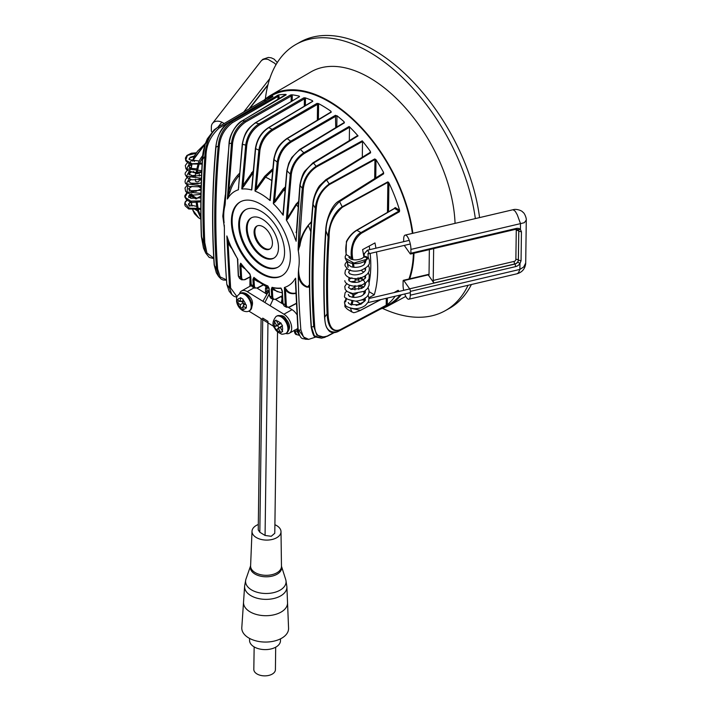 <?xml version="1.0" encoding="UTF-8"?>
<svg xmlns="http://www.w3.org/2000/svg" width="711" height="711" viewBox="0 0 711 711"><rect width="100%" height="100%" fill="white"/><g stroke="black" fill="none" stroke-linecap="round" stroke-linejoin="round"><path stroke-width="1.07" d="M364.076 299.66L364.041 298.887M366.414 259.737L367.205 259.062L365.978 257.213L364.165 257.018M363.988 264.874L365.747 261.479L365.703 260.262M365.365 270.18L365.641 268.091M350.372 269.913L348.63 271.904L349.741 274.028M364.672 278.836L365.498 275.273M349.705 277.77L348.799 278.685L348.959 280.872M363.677 287.395L365.445 284L365.392 282.774M349.599 285.28L348.479 287.662M365.063 292.701L365.338 290.603M348.328 294.416L349.439 296.549M356.149 305.437L360.966 304.13L364.361 301.348L365.196 297.785M345.146 258.155L353.962 263.043L367.089 259.168L365.978 257.213M355.18 278.676A1.884 1.102 0.8 0 0 355.136 278.899A1.884 1.102 0.8 0 0 357.749 279.947A1.884 1.102 0.8 0 0 358.904 278.943A1.884 1.102 0.8 0 0 357.9 277.948M367.374 258.786L368.182 256.529L367.996 254.12L369.045 252.956L368.005 250.459L366.974 251.045L368.005 250.459L367.383 250.21L409.243 240.362M369.045 252.956L367.987 253.543L369.045 252.956M366.316 259.817L367.089 259.168M404.266 245.411A1.884 0.595 -103.2 0 0 404.328 245.508L410.123 253.729A1.884 0.595 -103.2 0 0 410.576 254.031A1.884 0.595 -103.2 0 0 410.869 253.223L410.922 249.41A9.421 2.986 -103.2 0 0 408.976 239.66A9.421 2.986 -103.2 0 0 405.146 235.11A9.421 2.986 -103.2 0 0 403.679 239.145L403.644 241.678M429.364 249.614L429.026 274.482A1.884 0.595 76.8 0 1 428.733 275.29A1.884 0.595 76.8 0 1 428.28 274.979L433.923 282.987A1.884 0.595 76.8 0 1 433.221 280.436L433.657 248.601M404.728 293.972A9.421 2.986 -103.2 0 0 408.834 299.224A9.421 2.986 -103.2 0 0 410.3 295.189L410.354 291.377A1.884 0.595 -103.2 0 0 409.643 288.826L403.857 280.605A1.884 0.595 -103.2 0 0 403.404 280.303A1.884 0.595 -103.2 0 0 403.11 281.103L403.057 284.924A9.421 2.986 -103.2 0 0 403.679 290.346M405.146 235.11L513.36 209.647C516.23 208.741 521.865 210.456 522.905 212.251C524.638 212.98 526.602 218.517 526.282 220.028L524.336 222.694L520.505 223.627L517.279 214.811L515.253 211.274L513.146 209.789L513.653 209.674M433.923 282.987L514.808 263.959A3.768 2.808 144.8 0 0 518.328 260.093L518.772 231.173L518.381 260.164L517.804 262.021L519.963 263.55L519.883 269.407L518.488 272.722L517.066 273.762C521.963 272.34 524.825 269.096 525.642 264.03L525.705 262.999L523.731 266.963L519.883 269.407L410.3 295.189M514.106 261.408A1.884 0.595 -103.2 0 0 514.808 263.959L514.88 264.065A1.884 0.595 76.8 0 1 515.582 266.616A5.652 4.213 -35.2 0 0 519.963 263.55L521.056 260.724A1.884 1.102 -179.2 0 1 520.843 260.777L518.328 260.093A1.884 1.102 0.8 0 0 515.866 259.471A1.884 1.404 144.8 0 1 514.106 261.408L433.221 280.436M521.447 231.724L520.425 229.493L518.239 229.653L518.772 231.173L521.234 231.786A1.884 1.102 0.8 0 0 521.447 231.724L521.056 260.724M410.869 253.223L516.106 228.471A1.884 0.595 76.8 0 1 515.813 229.28L518.239 229.653M381.016 308.823A120.594 68.514 -119.2 0 0 388.419 305.766A120.594 68.514 -119.2 0 0 401.271 294.781M409.696 278.819A120.594 68.514 -119.2 0 0 413.971 253.232M475.339 218.588A152.625 86.715 -119.2 0 0 403.181 78.219A152.625 86.715 -119.2 0 0 296.194 44.304L300.255 42.029A152.625 86.715 60.8 0 1 407.723 76.415A152.625 86.715 60.8 0 1 479.57 217.593M471.393 284.507A152.625 86.715 60.8 0 1 449.272 308.432L445.21 310.707A152.625 86.715 -119.2 0 0 468.069 285.289M296.194 44.304A152.625 86.715 -119.2 0 0 265.354 99.007M382.456 308.361A152.625 86.715 -119.2 0 0 445.21 310.707M412.869 233.288A120.594 68.514 -119.2 0 0 355.633 121.634A120.594 68.514 -119.2 0 0 270.687 95.283L310.911 71.918A121.341 68.94 60.8 0 1 401.217 103.308A121.341 68.94 60.8 0 1 455.058 223.361M270.687 95.283A120.594 68.514 -119.2 0 0 264.208 99.993M188.451 204.341L190.166 201.977M188.779 197.578L189.073 195.392L190.264 194.476M189.428 190.77L188.753 188.593L192.023 186.344M188.753 181.829L190.459 179.465M189.082 175.057L189.375 172.88L190.566 171.964M189.73 168.249L189.055 166.081L191.766 163.992M189.064 159.317L190.308 157.229L194.325 156.02M202.173 163.095L192.112 163.788L185.758 160.162L187.402 155.371L195.943 153.354M201.773 170.702L186.575 168.845L190.726 161.388M192.45 161.041L194.361 155.94L197.489 151.256L205.417 143.453M201.435 178.283L186.415 176.292L190.619 168.898M201.177 185.838L186.282 183.767L190.521 176.399M192.237 176.052L195.445 175.857M200.991 193.365L187.029 191.979L187.802 184.904M192.139 183.562L198.378 183.651M200.875 200.875L190.779 201.133L185.02 197.205L187.562 192.485L196.627 190.948M200.831 208.359L189.304 208.234L184.798 203.044L186.904 200.324M199.178 178.816L199.151 180.772A1.884 1.102 -179.2 0 1 198.982 181.225A1.884 1.102 -179.2 0 1 196.858 181.829A1.884 1.102 -179.2 0 1 195.383 180.727L195.401 179.136M275.975 64.719L274.73 63.288L268.349 59.555C265.381 58.693 263.008 59.129 261.239 60.853L262.848 59.297L268.269 57.458L271.22 57.813L274.117 59.129L277.299 62.541M224.116 123.563A9.421 6.977 -142.1 0 0 212.518 123.359A9.421 6.977 -142.1 0 0 211.371 126.789L211.318 130.611A1.884 1.395 -142.1 0 0 211.905 131.935M285.804 333.477A11.305 6.426 -119.2 0 0 289.333 333.228A11.305 6.426 -119.2 0 0 291.119 324.287A11.305 6.426 -119.2 0 0 283.938 314.209L247.232 291.652A11.305 6.426 -119.2 0 0 241.589 290.941A11.305 6.426 -119.2 0 0 239.527 293.821M257.142 288.204L266.403 293.901M275.486 299.482L282.854 304.006M288.488 307.472L292.061 309.667A11.305 6.426 60.8 0 1 296.754 314.404M241.589 290.941L249.712 286.4A11.305 6.426 60.8 0 1 251.472 285.92M248.788 311.071L273.966 326.545M297.793 328.473A11.305 6.426 60.8 0 1 297.456 328.686L289.333 333.228M285.049 188.433L275.424 201.648L274.544 201.302L273.326 203.479L277.21 162.099C278.854 152.998 283.334 146.039 290.657 141.231A118.55 67.349 -119.2 0 0 287.208 138.636L331.255 112.151L330.882 111.2A119.652 67.98 -119.2 0 0 324.651 107.103A119.652 67.98 -119.2 0 0 318.43 103.548L316.99 103.388L317.55 104.348L318.608 104.375L318.43 103.548M218.241 127.02L270.9 96.056A119.812 68.069 60.8 0 1 331.424 103.184A119.812 68.069 60.8 0 1 412.371 233.404M201.089 188.842L195.792 191.428M191.686 193.81L190.566 194.459L190.619 195.738L190.566 194.459M205.248 143.942L192.939 160.366L192.965 159.611L205.399 143.515M259.604 102.695L264.99 99.54A119.652 67.98 -119.2 0 1 272.731 96.269L272.731 96.474M272.722 96.723L228.898 122.319C220.961 128.638 216.642 136.93 215.957 147.195C212.331 188.362 211.798 227.698 214.349 265.221L216.34 272.846L218.641 276.508L216.553 269.042C213.647 229.902 214.207 188.93 218.224 146.128C219.041 135.988 223.494 127.829 231.608 121.67L278.472 94.963A119.652 67.98 -119.2 0 1 285.973 94.43L242.22 120.808C234.674 126.309 230.346 133.855 229.235 143.453C227.12 164.472 225.751 184.807 225.138 204.457L229.058 143.16C229.404 134.672 236.843 123.207 242.078 120.843M292.212 100.891L292.274 96.047L291.226 96.029L245.659 121.972C238.149 127.216 233.795 134.37 232.577 143.435L231.493 143.329C232.701 133.792 237.172 126.345 244.922 120.968L290.497 95.016L291.857 94.794A119.652 67.98 -119.2 0 1 299.198 96.118L299.535 96.643L255.498 122.807C248.157 127.927 243.811 135.108 242.46 144.351L238.407 188.877M305.375 105.584L305.463 98.873L304.406 98.856L259.622 124.807C252.467 129.66 248.183 136.468 246.77 145.222L245.695 145.115C247.117 135.934 251.543 128.833 258.964 123.821L303.766 97.851L305.179 97.834A119.652 67.98 -119.2 0 1 312.405 100.633L312.529 101.326M272.58 170.48L265.487 177.155L257.266 188.637L256.262 188.193L254.973 190.966L258.857 150.172C260.439 141.054 264.883 134.103 272.189 129.322A118.55 67.349 -119.2 0 0 268.731 127.642L312.778 101.344L312.405 100.633M266.803 293.323L267.016 287.404M298.904 334.188L298.078 331.406L297.02 331.388L299.447 335.379L296.665 334.597C295.429 334.659 294.621 333.263 294.23 330.393M258.36 281.867L253.969 279.29L253.889 277.539L256.013 280.027M269.522 295.883L269.149 289.288L267.869 285.973A0.755 0.507 111.5 0 0 267.967 286.186L268.927 288.977L269.309 295.572L270.624 298.051L269.522 295.883L271.709 297.18L271.247 289.386L272.029 287.315A0.755 0.542 -75.8 0 0 272.135 287.546L276.952 291.528L282.205 292.799M317.408 114.258L317.355 118.435L318.421 118.461L318.475 114.275L317.408 114.258L317.55 104.348L272.766 130.282C265.701 134.983 261.417 141.649 259.924 150.279L256.262 188.193L264.732 176.319L272.748 168.774M270.242 196.867L269.842 200.404L270.393 197.125M287.164 138.601L286.631 138.894L287.208 138.636C280.063 143.426 275.664 150.421 274.002 159.611L270.18 200.555M335.734 127.669L335.459 115.289L336.961 116.195L335.894 116.177L291.11 142.102C284.027 146.839 279.743 153.532 278.268 162.188L274.544 201.302L283.067 189.09L285.173 187.082M343.751 123.021L344.408 122.834L344.071 121.732L343.964 122.692M344.071 121.732A119.652 67.98 -119.2 0 0 336.881 115.68M283.378 210.474L282.809 214.784L283.218 215.193L283.458 210.74M287.066 170.347L283.218 215.193M296.363 232.701L299.873 185.162C301.313 177.857 303.037 173.084 305.063 170.853L312.876 162.872L357.464 135.668M296.052 232.559L296.256 231.866M298.22 202.902L296.496 204.635L288.293 218.046L287.511 217.824L286.48 220.33L288.293 218.046M295.625 240.105A54.258 30.831 -119.2 0 0 286.48 220.33M357.313 135.997L358.051 135.89A119.652 67.98 -119.2 0 0 349.137 126.487L349.501 127.296L304.175 153.576C296.967 158.517 292.683 165.405 291.323 174.231L287.511 217.824L296.078 204.101L298.309 201.844M300.078 185.473L296.096 241.251M329.406 184.567L329.211 183.953L374.759 158.935L374.955 159.54L329.406 184.567C321.399 190.637 317.026 198.547 316.297 208.287C312.582 249.277 312.049 288.586 314.689 326.207C315.16 335.29 319.372 338.56 327.344 336.027L324.678 337.378L316.804 335.13L313.684 326.26C311.027 288.613 311.56 249.268 315.293 208.234C316.324 198.182 320.963 190.086 329.211 183.953A118.55 67.349 -119.2 0 0 326.562 180.016L370.609 152.803L369.782 152.812L370.609 152.803L370.395 151.452L369.996 152.447M362.246 140.814L362.521 141.533L316.431 166.961C308.876 172.16 304.521 179.323 303.348 188.442L299.269 245.535L299.953 245.562L298.193 250.245L298.122 249.312C298.744 229.662 300.149 209.345 302.326 188.371C303.721 178.95 308.325 171.573 316.146 166.241L362.246 140.814A119.652 67.98 -119.2 0 1 370.395 151.452M311.382 222.33L308.121 225.405C303.295 231.786 300.344 238.496 299.269 245.535C298.664 250.325 298.291 251.587 298.122 249.312M308.121 225.405L311.427 221.619M310.778 231.706A65.51 37.221 -119.2 0 0 308.396 225.716C303.784 231.928 300.966 238.54 299.953 245.562M309.498 287.422L307.57 286.889C301.42 284.418 298.433 278.321 298.62 268.607A54.258 30.831 -119.2 0 0 298.193 250.245M298.62 268.607L298.318 273.442C298.851 280.943 301.837 285.538 307.276 287.244M295.456 284.142L295.403 281.494M281.858 289.724L281.076 288.266A0.755 0.604 83.6 0 1 280.907 288.035L282.374 291.75L283.014 303.739L284.133 305.934L286.417 307.232L285.262 305.019L284.373 287.626L285.484 289.564L286.266 289.261L284.524 287.431A54.258 30.831 -119.2 0 0 295.101 278.774M286.266 289.261C288.044 292.168 290.755 293.501 294.407 293.243L295.705 293.101M282.996 303.055L283.014 303.739L286.293 304.975C286.595 307.01 287.751 307.587 289.75 306.725L296.14 303.401M282.365 291.075L281.076 288.266L282.143 291.43L282.774 303.419L284.133 305.934M279.752 292.283L272.295 289.359L272.757 297.145L271.709 297.18L272.846 299.375L276.046 299.233L282.356 295.945M281.076 288.266A54.4 30.911 -119.2 0 1 272.135 287.546L272.295 289.359L271.247 289.386M282.347 295.696L276.215 298.896C274.215 299.758 273.068 299.171 272.757 297.145M295.723 293.474L293.972 293.661C290.204 293.936 287.377 292.568 285.484 289.564L286.293 304.975M298.122 329.433L305.366 339.218C303.082 337.823 300.851 341.324 297.9 329.806L295.403 281.485M295.589 278.188L298.149 330.126A102.011 57.955 60.8 0 0 300.886 329.957C299.162 308.734 298.309 289.901 298.318 273.442M315.586 337.112L308.672 339.36L303.473 336.978L300.886 329.957M309.463 284.72A65.51 37.221 -119.2 0 1 307.57 286.889L309.489 287.04M311.374 326.633L314.315 335.743L321.461 338.16L315.391 336.961C313.986 337.121 312.573 333.806 311.16 326.998C308.387 287.955 308.938 246.984 312.831 204.084C313.32 196.627 317.533 187.988 319.799 185.482L325.86 179.687L370.004 152.501M313.044 204.395L313.044 203.835L313.089 204.421C309.187 247.366 308.627 288.337 311.418 327.327A102.011 57.955 60.8 0 0 313.684 326.26L314.689 326.207M382.714 173.706L383.62 173.84L383.54 172.391A119.652 67.98 -119.2 0 0 376.012 159.735L374.759 158.935M383.54 172.391L382.927 173.351M379.621 309.525A119.652 67.98 -119.2 0 0 381.025 308.814A119.652 67.98 -119.2 0 0 382.314 308.094L337.796 331.664A118.55 67.349 -119.2 0 0 340.525 329.753C330.535 333.815 327.584 323.505 327.087 313.827C326.091 288.879 326.447 263.194 328.135 236.799C328.731 227.52 332.286 213.06 342.195 206.794L387.753 181.892L388.917 182.896A119.652 67.98 -119.2 0 1 399.6 210.26L398.942 211.087L399.422 211.745L361.401 233.261C353.998 239.1 351.056 247.241 352.567 257.684A118.408 67.278 -119.2 0 1 352.923 259.675M324.731 316.999L324.731 316.342L324.785 317.035C324.785 328.562 329.122 333.441 337.796 331.664L337.796 331.664M325.905 230.231L325.958 230.844C323.949 260.51 323.558 289.244 324.785 317.035A102.011 57.955 60.8 0 0 327.087 313.827L328.082 313.782C328.34 322.474 330.953 333.672 340.658 329.442L387.264 304.681A119.652 67.98 -119.2 0 0 395.147 296.229M394.116 208.75L357.055 230.222A18.841 10.878 -58.4 0 0 346.71 241.598L346.71 241.598C345.662 246.353 345.51 250.681 346.257 254.582L351.527 257.817C349.865 249.223 353.527 236.301 360.921 232.604L356.673 230.177C352.532 232.666 349.11 236.434 346.417 241.482L346.061 254.422M346.284 254.138L346.257 254.582M345.075 304.628L345.173 306.948L345.084 306.014L345.173 306.948L347.412 309.249L344.995 306.761M347.377 309.223L351.838 311.969L350.399 308.139M351.412 308.37L360.353 310.378L380.794 299.598M353.625 297.367A118.408 67.278 -119.2 0 0 353.989 294.887L349.634 292.834M346.541 298.371A110.338 62.684 60.8 0 1 345.617 301.917L345.644 301.144M394.054 292.612L397.867 290.417M398.018 291.679A119.652 67.98 -119.2 0 0 398.507 290.79L398.356 290.346M369.205 246.05A109.032 61.946 60.8 0 1 369.729 249.659M370.173 253.427A109.032 61.946 60.8 0 1 369.116 282.711M364.023 292.168L365.347 291.394M355.029 286.88L350.896 289.279M353.989 294.887L357.526 292.976M362.459 287.999L358.904 285.822M364.156 291.377A118.666 67.421 60.8 0 1 363.579 294.612M369.089 291.634L374.27 294.816L368.813 297.758M374.27 294.816A118.959 67.589 -119.2 0 0 376.483 251.943M375.923 248.201A118.959 67.589 -119.2 0 0 374.981 242.931L362.583 249.614A118.666 67.421 60.8 0 1 363.899 257.249M364.441 261.426A118.666 67.421 60.8 0 1 364.707 263.861M361.401 233.261L360.921 232.604L398.942 211.087L394.658 208.456L395.2 207.55L394.338 208.385M399.422 211.745L399.6 210.26M388.41 182.238L387.753 181.892M387.459 212.358L387.868 182.354L342.32 207.265C333.326 215.646 328.926 225.503 329.131 236.825C327.433 263.203 327.087 288.853 328.082 313.782M386.073 305.481L340.658 329.442M329.131 236.825L328.135 236.799A102.011 57.955 60.8 0 0 325.958 230.844C326.278 219.521 330.819 209.772 339.565 201.595L383.62 173.84M324.678 337.378L333.939 332.775L327.22 336.339M316.297 208.287L315.293 208.234A102.011 57.955 60.8 0 0 313.089 204.421C314.182 194.45 318.67 186.318 326.562 180.016L325.727 180.007M362.521 141.533L362.308 157.184M303.348 188.442L302.326 188.371A102.011 57.955 60.8 0 0 300.113 185.491C301.517 176.079 305.97 168.614 313.489 163.095L358.051 135.89M349.501 127.296L349.314 140.636M291.323 174.231L290.284 174.151C291.821 164.996 296.327 157.869 303.801 152.767L349.137 126.487M286.337 219.921L290.284 174.151A102.011 57.955 60.8 0 0 287.084 170.907C288.63 161.761 293.056 154.625 300.371 149.497L344.408 122.834M273.326 203.479L275.424 201.648M282.809 214.784A54.258 30.831 -119.2 0 0 273.539 203.826M331.255 112.151L330.677 112.409M252.929 173.066L244.22 185.687L243.109 185.216L253.098 171.147M312.778 101.344L312.316 101.673L312.778 101.344M305.463 98.873L305.179 97.834M304.299 106.223L304.406 98.856L303.766 97.851M246.77 145.222L243.109 185.216L241.767 188.922L245.695 145.115A102.011 57.955 60.8 0 0 242.46 144.351L242.478 143.818M239.34 175.448L238.461 176.417C234.47 181.065 231.644 186.246 229.991 191.961L228.782 191.535C230.417 185.731 233.297 180.407 237.412 175.564L239.509 173.28M239.305 175.946A65.51 37.221 -119.2 0 0 238.461 176.417L237.412 175.564M299.198 96.118L299.375 96.643M292.274 96.047L291.857 94.794M291.146 101.522L291.226 96.029L290.497 95.016M232.577 143.435L228.782 191.535L227.351 199.018L231.493 143.329A102.011 57.955 60.8 0 0 229.235 143.453L229.271 142.92L229.235 143.453M224.285 225.058L224.374 228.009C224.356 244.46 225.174 263.274 226.836 284.453L229.12 291.163L231.83 294.514L229.529 287.964L226.853 235.954L229.315 243.358L237.927 259.639M198.209 163.61C199 160.908 200.653 158.046 203.159 155.016M200.315 172.115L197.098 173.848L196.12 173.262L197.098 173.848A109.583 62.257 60.8 0 1 199.231 163.832M202.742 157.291L199.249 163.788M202.555 157.229L202.644 156.376M200.893 218.304L197.569 210.945A110.338 62.684 60.8 0 1 196.085 201.631M194.654 209.15L197.569 210.945L198.609 210.794L200.875 216.5M195.774 198.929A110.338 62.684 60.8 0 1 195.765 198.893L200.937 196.014M192.885 210.092L198.645 217.833M263.817 100.215L264.714 101.193L219.139 128.007C210.394 136.068 205.994 145.577 205.959 156.527C203.897 186.131 203.506 214.838 204.786 242.638L206.91 253.054L213.771 258.191M265.772 101.22L264.99 99.54M205.959 156.527L204.857 156.429C205.346 146.395 208.75 133.579 218.233 127.029L252.387 106.943M204.786 242.638L203.684 242.611C202.395 214.793 202.786 186.06 204.857 156.429A102.011 57.955 60.8 0 0 202.555 159.628C200.911 186.06 200.564 211.736 201.506 236.665L201.569 236.043M217.806 127.287L214.127 129.873L205.195 144.306L202.555 159.628M203.462 247.997L205.701 253.027L203.684 242.611A102.011 57.955 60.8 0 1 201.506 236.665L203.47 248.015L201.346 236.39C200.404 211.46 200.751 185.775 202.395 159.353C202.573 152.794 204.217 145.951 207.336 138.823L214.127 129.873M214.402 264.581L214.349 265.221A102.011 57.955 60.8 0 0 216.553 269.042L217.646 269.034L220.108 276.89L226.471 279.841M215.957 147.195L216.002 146.662L215.957 147.195A102.011 57.955 60.8 0 1 218.224 146.128L219.317 146.235C215.317 188.993 214.766 229.929 217.646 269.034M277.183 95.398L278.001 96.412L279.05 96.429L278.472 94.963M277.957 99.62L278.001 96.412L232.426 122.674C224.516 128.753 220.143 136.61 219.317 146.235M224.987 203.302L225.023 205.283A54.258 30.831 -119.2 0 0 224.116 222.827M225.023 205.283L225.307 200.084M227.351 199.018L229.991 191.961M238.478 187.828L238.398 189.784A54.258 30.831 -119.2 0 0 227.822 198.44M238.283 189.393L238.736 186.931M241.767 188.922L244.22 185.687M251.97 186.922L251.561 189.953A54.258 30.831 -119.2 0 0 242.158 189.028M251.561 189.953L251.65 188.877M268.731 127.642L268.269 127.962L268.731 127.642C261.515 132.539 257.142 139.552 255.631 148.661L251.801 189.89M254.973 190.966L257.266 188.637M269.842 200.404A54.258 30.831 -119.2 0 0 262.057 194.663A54.258 30.831 -119.2 0 0 255.285 191.215M257.231 225.894A13.189 7.492 -119.2 0 0 255.658 236.452A13.189 7.492 -119.2 0 0 263.914 247.837A13.189 7.492 -119.2 0 0 270.082 248.868M263.106 248.29A13.189 7.492 60.8 0 1 254.734 236.532A13.189 7.492 60.8 0 1 256.813 226.098A13.189 7.492 60.8 0 1 263.399 226.925A13.189 7.492 60.8 0 1 271.771 238.683A13.189 7.492 60.8 0 1 269.691 249.117A13.189 7.492 60.8 0 1 263.106 248.29M251.587 217.699A23.081 13.118 -119.2 0 0 248.45 236.105A23.081 13.118 -119.2 0 0 262.999 256.298A23.081 13.118 -119.2 0 0 274.108 257.969M262.19 256.751A23.081 13.118 60.8 0 1 247.526 236.185A23.081 13.118 60.8 0 1 251.17 217.913A23.081 13.118 60.8 0 1 262.697 219.37A23.081 13.118 60.8 0 1 277.352 239.936A23.081 13.118 60.8 0 1 273.708 258.209A23.081 13.118 60.8 0 1 262.19 256.751M245.944 209.523A32.973 18.735 -119.2 0 0 241.251 235.75A32.973 18.735 -119.2 0 0 262.075 264.768A32.973 18.735 -119.2 0 0 278.125 267.06M261.266 265.221A32.973 18.735 60.8 0 1 240.327 235.83A32.973 18.735 60.8 0 1 245.535 209.736A32.973 18.735 60.8 0 1 261.995 211.807A32.973 18.735 60.8 0 1 282.925 241.198A32.973 18.735 60.8 0 1 277.725 267.292A32.973 18.735 60.8 0 1 261.266 265.221M240.567 201.728A42.393 24.085 -119.2 0 0 234.337 235.403A42.393 24.085 -119.2 0 0 261.159 272.846A42.393 24.085 -119.2 0 0 281.956 275.717M260.43 273.255A42.393 24.085 60.8 0 1 233.51 235.474A42.393 24.085 60.8 0 1 240.202 201.924A42.393 24.085 60.8 0 1 261.364 204.59A42.393 24.085 60.8 0 1 288.284 242.38A42.393 24.085 60.8 0 1 281.592 275.921A42.393 24.085 60.8 0 1 260.43 273.255M269.149 289.288L269.149 288.613L269.149 289.288M268.5 287.031L269.149 288.613M267.967 286.186A54.4 30.911 -119.2 0 1 260.91 282.631A54.4 30.911 -119.2 0 1 253.889 277.539L252.903 279.307L253.969 279.29L254.369 285.893L253.303 285.911L252.903 279.307M262.883 284.995L257.817 287.635C255.818 288.488 254.671 287.911 254.369 285.893M254.458 288.124L253.303 285.911L251.196 284.569L252.245 286.72L250.992 284.276L250.041 274.286M250.752 276.783L249.739 273.779L250.752 276.783L251.196 284.569M244.46 268.5L240.967 265.638L240.94 263.603L250.245 274.828M250.565 276.783L244.913 279.725L241.607 279.805L240.549 277.645L239.891 265.647L240.967 265.638L241.624 277.637C241.927 279.663 243.073 280.25 245.082 279.387L250.556 276.535M237.732 260.226L238.487 276.268L241.624 277.637M238.487 276.268L239.509 278.401L238.292 275.984L237.465 258.511A54.258 30.831 -119.2 0 1 227.298 237.11M231.502 248.237L228.08 243.26L229.298 243.295M226.836 284.453A102.011 57.955 60.8 0 0 229.529 287.964L230.613 287.946L228.08 243.26L226.853 235.954M249.739 273.779A54.4 30.911 -119.2 0 1 240.94 263.603L240.611 263.221L239.891 265.647M230.613 287.946L237.021 296.736M296.665 334.597L294.452 330.091M281.263 302.913L282.027 298.887A4.337 2.462 60.8 0 0 281.458 296.416M413.42 253.365A119.812 68.069 60.8 0 1 408.949 278.996M400.106 295.056A119.812 68.069 60.8 0 1 387.877 305.17L381.025 308.814M330.882 111.2L330.891 112.071M282.311 325.558L280.258 327.442L282.676 331.459L280.889 332.606L282.498 331.228M276.606 329.771A6.026 3.422 -119.2 0 0 280.383 331.913L278.445 328.598L276.25 329.984L278.881 327.744L277.654 325.638L279.69 323.825M278.881 327.744L281.263 326.518M276.25 320.572L274.25 321.248L276.046 320.11L278.356 324.189L280.676 322.732L282.56 325.958L280.258 327.442M278.356 324.189L281.076 323.452M274.25 321.248L276.552 325.345L279.912 324.198M274.615 322.021A6.026 3.422 -119.2 0 0 274.704 326.518L276.552 325.345M274.704 326.518L277.654 325.638M276.25 329.984L274.366 326.758M278.445 328.598L281.138 326.305M280.383 331.913L280.889 332.606M254.156 646.903L253.818 669.38A10.798 6.337 0.8 0 0 256.858 673.868A10.798 6.337 0.8 0 0 268.634 675.45A10.798 6.337 0.8 0 0 275.415 669.673L275.69 647.197M249.579 638.416L249.552 640.327A15.464 9.074 0.8 0 0 253.907 646.752A15.464 9.074 0.8 0 0 270.758 649.01A15.464 9.074 0.8 0 0 280.481 640.753L280.507 638.833M241.802 627.573A23.392 13.722 0.8 0 0 248.379 637.731A23.392 13.722 0.8 0 0 274.215 641.073A23.392 13.722 0.8 0 0 288.568 628.213L287.537 602.688A22.014 12.905 0.8 0 1 274.037 614.784A22.014 12.905 0.8 0 1 249.721 611.638A22.014 12.905 0.8 0 1 243.535 602.093L241.802 627.573M245.784 579.723L244.646 585.891A21.152 12.407 0.8 0 0 244.611 586.273A21.152 12.407 0.8 0 0 250.556 595.454A21.152 12.407 0.8 0 0 273.922 598.475A21.152 12.407 0.8 0 0 286.889 586.851A21.152 12.407 0.8 0 0 286.862 586.468L285.902 580.274A20.246 11.874 0.8 0 0 285.724 579.607L281.467 566.205A15.669 9.19 0.8 0 1 273.086 575.874A15.669 9.19 0.8 0 1 254.76 573.901A15.669 9.19 0.8 0 1 250.601 565.796L245.979 579.065A20.246 11.874 0.8 0 0 245.784 579.723A20.246 11.874 0.8 0 0 251.276 589.748A20.246 11.874 0.8 0 0 274.606 592.387A20.246 11.874 0.8 0 0 285.902 580.274M258.306 524.496A14.504 8.505 0.8 0 0 252.014 531.25A14.504 8.505 0.8 0 0 256.093 537.409A14.504 8.505 0.8 0 0 272.002 539.507A14.504 8.505 0.8 0 0 281.005 531.65A14.504 8.505 0.8 0 0 276.917 525.758A14.504 8.505 0.8 0 0 274.899 524.718M277.521 331.806L274.784 533.277L271.229 536.29L265.07 535.463L259.826 532.246L258.235 529.899L261.106 318.644M265.07 535.463L267.976 321.345L262.732 318.119L259.826 532.246M241.109 301.357L243.011 302.486M243.553 305.588L243.553 303.401M240.38 307.73L240.389 304.592L237.714 303.002A6.026 3.422 -119.2 0 0 240.38 307.73L240.46 308.396L243.055 309.952L243.011 306.157L244.886 304.201M240.389 298.38A6.026 3.422 -119.2 0 0 237.714 299.926L240.389 301.517L240.46 297.651L243.064 299.207L243.011 303.082L246.335 305.001L246.335 308.059L243.011 306.157M240.389 301.517L243.011 300.94M237.714 299.926L237.181 299.544L237.181 302.602L239.767 301.144M240.389 304.592L243.038 303.099M237.714 303.002L237.181 302.602M240.46 308.396L243.011 306.965M363.774 272.189L361.055 270.322M360.761 277.743L360.246 277.512M363.677 279.699L360.957 277.832M363.57 287.208L360.139 285.022M348.648 303.393L351.518 305.072M364.192 301.393A1.884 0.595 -103.2 0 0 363.668 300.175A1.884 0.595 -103.2 0 0 363.214 299.864L361.597 300.024M367.205 259.062L367.703 258.191C366.636 256.333 365.445 255.987 364.148 257.151M429 274.81L428.28 274.979M403.857 280.605L429.017 274.686M517.804 262.021A3.768 2.808 -35.2 0 1 514.88 264.065L409.643 288.826M410.354 291.377L515.582 266.616M516.106 228.471A5.652 4.213 -35.2 0 1 520.425 229.493L520.505 223.627L410.922 249.41M515.866 259.471L516.266 230.48A1.884 1.102 -179.2 0 1 518.728 231.102A3.768 2.808 144.8 0 0 518.363 229.804M516.266 230.48A1.884 1.404 144.8 0 0 515.422 229.369M190.059 206.394L188.628 204.972M200.413 187.055L201.133 187.375M198.449 186.424L200.075 186.922M200.511 179.545L201.373 179.936M200.609 172.044L201.684 172.542M267.985 84.636L249.108 108.863M243.713 112.036L269.771 78.601M283.938 314.209L292.061 309.667M247.232 291.652L254.031 287.848M232.426 122.674L231.608 121.67A118.55 67.349 -119.2 0 0 228.898 122.319L228.684 122.674M245.659 121.972L244.922 120.968A118.55 67.349 -119.2 0 0 242.22 120.808L241.927 121.181M259.622 124.807L258.964 123.821A118.55 67.349 -119.2 0 0 255.498 122.807L255.116 123.163L255.498 122.807M272.766 130.282L272.189 129.322L316.99 103.388M297.056 328.909L297.02 331.388A111.058 63.101 -119.2 0 1 294.443 330.704L294.452 330.366M267.869 285.973A54.107 30.742 60.8 0 1 260.857 282.436A54.107 30.742 60.8 0 1 253.871 277.361M271.602 180.452A65.51 37.221 -119.2 0 0 271.46 180.363A65.51 37.221 -119.2 0 0 265.487 177.155L264.732 176.319M318.475 114.275L318.608 104.375M317.355 118.435L317.328 120.212M318.404 119.564L318.421 118.461M274.002 159.06L274.002 159.611A102.011 57.955 60.8 0 1 277.21 162.099L278.268 162.188M291.11 142.102L290.657 141.231L335.459 115.289M336.81 127.011L336.961 116.195M297.909 206.661A65.51 37.221 -119.2 0 0 296.496 204.635L296.078 204.101M293.972 293.661L294.407 293.243A65.51 37.221 -119.2 0 0 295.705 293.048M280.907 288.035A54.107 30.742 60.8 0 1 272.029 287.315M289.217 307.01L289.75 306.725L289.217 307.01M374.697 178.523L374.955 159.54L375.799 159.477M375.764 177.848L376.012 159.735M386.748 305.055L386.197 305.17L386.295 298.309M352.932 267.203A117.662 66.843 -119.2 0 0 352.354 262.857M351.812 259.417A117.662 66.843 -119.2 0 0 351.527 257.817L352.567 257.684M347.359 261.053A110.338 62.684 60.8 0 1 348.123 267.283M360.353 310.378L359.864 310.449M352.096 304.672A118.408 67.278 -119.2 0 0 353.047 300.54M350.958 304.895A117.662 66.843 -119.2 0 0 352.007 300.406M352.585 297.234A117.662 66.843 -119.2 0 0 352.932 294.861M354.007 267.345A118.408 67.278 -119.2 0 0 353.438 262.999M399.484 210.18L395.2 207.55M387.264 304.681L387.353 298.06M388.526 211.745L388.917 182.896M342.32 207.265L342.195 206.794A118.55 67.349 -119.2 0 0 339.565 201.595L338.649 201.444L339.174 201.169M327.344 336.027L333.468 332.775M316.431 166.961L316.146 166.241A118.55 67.349 -119.2 0 0 313.489 163.095L312.733 163.192M304.175 153.576L303.801 152.767A118.55 67.349 -119.2 0 0 300.371 149.497L299.704 149.683L300.229 149.39M284.818 190.939A65.51 37.221 -119.2 0 0 283.627 189.784L283.067 189.09M252.885 173.564A65.51 37.221 -119.2 0 0 252.458 173.52L251.561 172.649M194.574 161.379L192.939 160.366L192.965 159.611L192.939 160.366A117.662 66.843 -119.2 0 0 192.743 161.113M192.103 163.788A117.662 66.843 -119.2 0 0 191.259 168.214M198.102 163.992A110.338 62.684 60.8 0 0 196.12 173.262L193.223 171.484M198.609 210.794A109.583 62.257 60.8 0 1 197.134 201.56M196.823 198.858A109.583 62.257 60.8 0 1 196.76 198.271L190.912 194.672M190.886 198.253A117.662 66.843 -119.2 0 1 190.619 195.738L195.765 198.893M191.268 201.249A117.662 66.843 -119.2 0 0 192.014 206.119M219.139 128.007L218.233 127.029M279.023 98.989L279.05 96.429M255.64 148.119L255.631 148.661A102.011 57.955 60.8 0 1 258.857 150.172L259.924 150.279M250.103 286.204L250.236 276.961M244.548 279.672L245.082 279.387L244.548 279.672M249.748 273.628A54.107 30.742 60.8 0 1 240.993 263.497M281.672 303.286A4.337 2.462 60.8 0 0 281.991 301.944L282.027 298.887M265.745 293.492A4.337 2.462 60.8 0 1 265.47 291.786L265.505 288.737A4.337 2.462 60.8 0 1 266.19 286.96M265.505 288.737L268.011 287.919M282 298.291L281.334 296.478M269.007 290.372L265.47 291.786M282.196 330.757A6.026 3.422 -119.2 0 0 282.098 326.269M280.196 323.016A6.026 3.422 -119.2 0 0 276.419 320.874M276.846 316.04A9.794 5.564 60.8 0 1 277.006 315.951L276.037 316.493C272.429 321.15 272.037 325.131 274.846 328.429C275.717 330.579 277.814 332.41 281.147 333.903C281.574 334.41 283.156 334.25 285.893 333.432A9.794 5.564 -119.2 0 0 286.053 333.335A9.794 5.564 -119.2 0 0 285.884 322.021A9.794 5.564 -119.2 0 0 276.321 316.324A9.794 5.564 -119.2 0 0 276.17 316.422M285.893 333.432L286.817 332.899C291.848 327.22 288.479 323.416 287.724 321.212C284.729 318.288 285.351 314.413 277.006 315.951A9.794 5.564 60.8 0 1 286.569 321.639A9.794 5.564 60.8 0 1 286.729 332.952A9.794 5.564 60.8 0 1 286.569 333.05A9.794 5.564 60.8 0 1 286.409 333.139M252.014 531.25L250.601 565.903A15.438 9.056 0.8 0 0 254.947 572.462A15.438 9.056 0.8 0 0 271.878 574.692A15.438 9.056 0.8 0 0 281.467 566.329L281.005 531.65M273.006 299.464L270.136 305.721M264.892 302.504L269.211 294.025M243.011 309.294A6.026 3.422 -119.2 0 0 245.677 307.747M245.677 304.672A6.026 3.422 -119.2 0 0 243.011 299.944M249.188 310.876A9.794 5.564 -119.2 0 0 250.707 303.046A9.794 5.564 -119.2 0 0 244.406 294.318A9.794 5.564 -119.2 0 0 239.616 293.767C236.212 297.002 236.63 296.291 236.576 301.5C237.341 305.392 239.314 308.387 242.469 310.485C245.375 311.853 247.615 311.987 249.188 310.876L249.863 310.494A9.794 5.564 60.8 0 0 251.392 302.673A9.794 5.564 60.8 0 0 245.082 293.945A9.794 5.564 60.8 0 0 240.3 293.394L239.616 293.767M347.91 266.998L347.164 260.919L345.022 264.216L345.039 265.674L347.599 269.176C351.252 271.353 355.731 271.735 361.046 270.331C366.92 267.532 369.693 265.016 369.356 262.786L369.471 260.59L368.12 257.009M364.263 253.587L363.223 253.036M346.088 254.574L345.119 256.769L346.035 260.137C348.212 262.626 351.652 263.799 356.353 263.648C360.584 263.425 364.094 262.092 366.885 259.639L367 259.533M364.29 256.902L361.588 258.644C357.606 260.146 354.042 260.297 350.879 259.097L348.852 257.462M347.075 268.429L345.413 270.296L344.942 273.157C344.826 273.771 346.319 279.023 357.055 278.596C367.56 277.014 369 271.673 369.249 270.322L369.356 268.011L368.369 265.07M365.65 262.075L364.423 261.239M365.667 260.635L365.667 262.004L364.023 264.563C363.339 265.807 357.26 268.545 351.136 266.741L348.745 264.972M365.57 268.145L365.561 269.522C365.925 270.118 364.734 271.398 361.988 273.371C356.709 275.379 352.505 275.379 349.368 273.388L348.639 272.464M344.844 280.676C344.666 281.049 345.493 284.933 353.509 286.106C358.104 286.462 362.157 285.395 365.676 282.925C368.165 280.463 369.32 278.756 369.142 277.805L369.205 275.148L368.262 272.58M365.552 269.576L364.121 268.634M365.472 275.646L365.463 277.014C366.369 277.894 364.139 279.556 358.788 281.991C355.029 282.702 352.043 282.454 349.839 281.263L348.63 279.583L351.945 277.832M346.772 290.95L345.102 292.825L344.631 295.669C343.6 297.953 347.315 299.784 355.767 301.171C367.765 299.669 368.574 294.078 368.938 292.834L369.045 290.461L368.058 287.591M365.347 284.587L363.916 283.645M359.366 281.84L358.868 281.725M355.109 281.28L350.807 281.707M346.87 283.44L344.773 286.462L345.199 289.475L347.164 291.599L352.7 293.536L364.334 291.261L367.56 288.462L369.045 285.307L369.169 283.111L368.165 280.09M365.445 277.086L364.379 276.357M365.365 284.507L364.77 285.884L361.588 288.479L351.305 289.413L348.434 287.493M365.258 290.657L365.258 292.034C365.667 292.568 364.467 293.856 361.65 295.9C356.371 297.891 352.176 297.891 349.065 295.9L348.337 294.985M346.097 298.94L344.515 301.748L344.533 303.188C345.893 305.179 343.626 306.601 353.767 308.663C358.193 308.876 362.068 307.792 365.401 305.419L368.227 302.059L368.84 300.326L368.902 297.642L367.996 295.172M365.241 292.097L364.156 291.35M351.181 289.11L350.71 289.217M365.152 299.527C366.201 300.389 363.828 302.077 358.033 304.61C346.728 305.179 348.897 302.362 348.239 302.495M358.904 278.943L358.868 281.974M358.824 285.298L358.762 289.484M355.136 278.899L355.091 282.409M355.047 285.618L354.993 289.919M354.949 293.128L354.931 294.381M356.131 301.153L360.122 303.624L361.597 303.793M368.991 298.504L409.714 288.924M367.925 302.628L410.336 292.656M410.3 243.989L368.671 253.783M367.098 259.417L368.182 256.529M367.294 250.245L364.236 253.818L364.228 256.858M368.716 253.756L367.942 254.298M358.193 277.912L361.872 279.254L364.361 281.209L365.365 284.516M365.161 298.167L365.152 299.535M429.026 274.268L403.404 280.303M517.057 273.762L408.834 299.224M515.813 229.28L410.576 254.031M526.282 220.028L525.705 262.999M388.419 305.766L405.803 296.407M187.277 199.711L185.278 201.782L184.718 204.244L185.153 205.834L188.699 208.972L200.831 209.363M196.751 206.359L189.17 204.901L188.477 203.844L191.392 201.986M200.911 197.871L190.948 198.271L188.575 196.494L190.361 194.867M187.384 192.21L184.904 195.534L184.842 196.956L186.762 200.209L192.023 202.439L200.858 201.88M201.053 190.344L191.063 190.77L188.682 188.824L191.001 187.162M199.56 187.26L201.115 187.837M187.482 184.709L185.002 188.024L185.615 191.295L186.886 192.725L193.321 195.098L200.964 194.37M188.788 181.332L191.108 179.652M199.658 179.75L201.355 180.39M187.58 177.199L185.491 179.456L185.02 181.696L185.464 183.34L189.099 186.495L201.142 186.842M201.56 175.208L193.516 176.292L188.886 173.973L191.206 172.151M199.96 172.311L201.666 172.977M187.686 169.689L185.207 173.022L185.144 174.417L187.011 177.643L191.881 179.839L201.4 179.288M196.325 152.803L191.357 153.229L186.877 155.487L185.411 158.02L185.775 160.828L189.41 163.983L202.12 164.099M187.784 162.188L185.304 165.503L185.953 168.836L187.277 170.276L193.943 172.613L201.72 171.707M196.903 168.871L191.837 168.409L189.41 167.147L189.064 166.125L191.312 164.641M199.187 161.033L189.624 159.735L189.09 158.811L189.935 157.842L194.023 156.607M199.213 175.99L199.258 172.684M195.436 176.426L195.481 173.12M204.972 143.8L205.559 143.053M217.877 127.242L221.832 122.176M197.436 190.477L190.957 190.735M199.613 183.367L191.063 183.225M199.72 175.857L199.213 175.741M195.454 175.297L191.161 175.724M201.275 182.789L197.516 183.794L190.61 183.047L188.788 181.323M192.592 160.473L191.366 160.713M267.843 85.213L249.668 108.534M261.213 60.888L212.518 123.359M270.047 199.062L273.779 159.291C276.268 147.87 279.281 144.333 286.773 138.565M283.094 213.087L286.853 170.578L288.702 163.379L291.786 157.469L299.846 149.354M296.149 303.65L289.581 307.063L286.417 307.232M305.348 339.218L308.672 339.36M321.381 338.178L324.687 337.378M338.4 331.344L337.787 331.673C333.823 333.308 330.784 332.908 328.669 330.491C326.527 327.62 325.318 326.367 324.518 316.688C323.292 288.897 323.683 260.173 325.691 230.497C326.189 218.739 332.064 204.661 338.783 201.124L382.936 173.404M351.838 311.969C354.105 311.96 351.065 314.253 360.237 310.503L380.98 299.553M345.43 301.402L346.284 298.167M344.933 306.601L344.844 304.184M394.241 292.568L398.24 290.39M394.347 208.439L356.673 230.177M299.846 149.381L343.911 122.719M286.782 138.583L330.828 112.098M255.276 122.843L299.375 96.687M191.819 163.734L191.001 168.116M194.752 172.666L196.583 173.795M200.902 219.219L198.68 217.85M190.37 195.018L190.699 198.182M191.081 201.204L191.837 206.074M198.333 217.637L194.476 213.673L192.752 210.074M272.944 96.412L228.844 122.336C221.788 126.807 217.442 134.992 215.789 146.91C212.18 188.033 211.647 227.378 214.18 264.945L216.34 272.846M205.71 253.036L209.203 257.409L213.789 258.591M242.078 120.852L286.186 94.812M218.633 276.49L221.201 279.121L223.174 280.01L226.498 280.214M225.298 194.921L222.792 216.171L224.374 227.627M255.267 122.834C248.219 128.531 245.064 130.984 242.264 144.057L238.407 188.948M251.65 188.895L255.427 148.359C257 139.125 261.328 132.219 268.42 127.633M268.429 127.642L312.476 101.344M272.846 299.375L270.624 298.051M268.856 288.346L255.907 279.947M263.106 285.138L257.649 287.973L254.396 288.079L252.245 286.72M250.014 277.077L249.89 286.302M241.607 279.805L239.509 278.401M231.83 294.514L233.999 296.327L236.843 297.216M244.611 586.273L243.535 602.093M286.889 586.851L287.537 602.688M269.016 290.55L262.946 301.313M240.3 293.394C241.651 292.372 243.731 292.514 246.53 293.821C253.143 298.54 254.254 304.104 249.863 310.494"/></g></svg>
